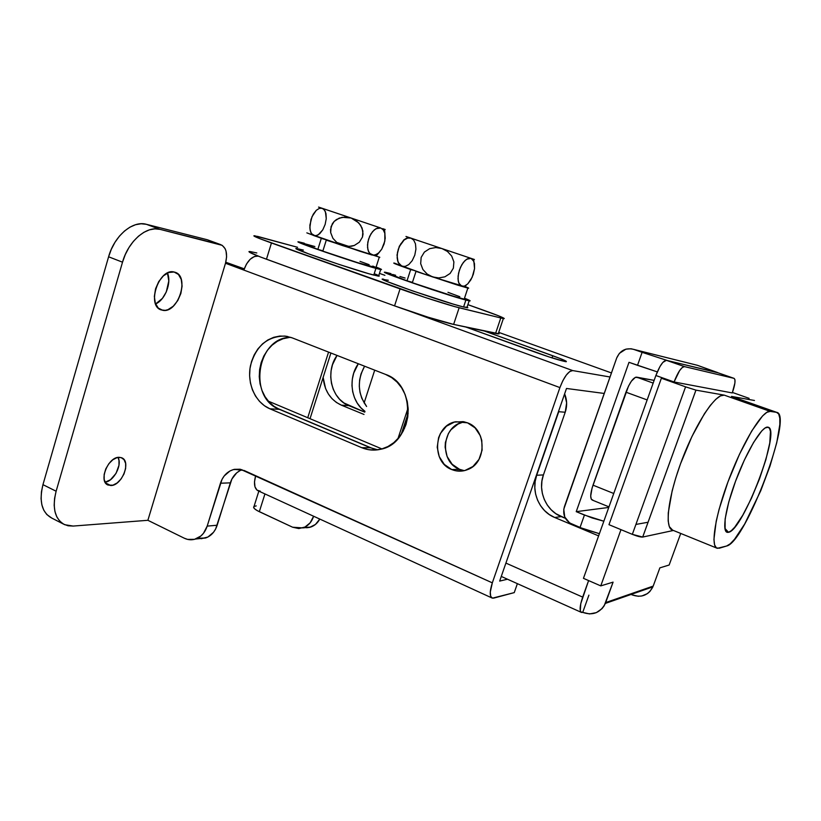 <?xml version="1.0" encoding="UTF-8"?>
<svg xmlns="http://www.w3.org/2000/svg" width="821" height="821" viewBox="0 0 821 821"><rect width="100%" height="100%" fill="white"/><g stroke="black" fill="none" stroke-linecap="round" stroke-linejoin="round"><path stroke-width="1.23" d="M464.717 421.932L463.465 422.148C441.821 425.401 438.804 461.895 459.524 469.314L451.766 469.561C430.84 462.028 433.878 425.062 455.747 421.758L467.498 422.825L463.198 421.625L454.393 422.076L446.429 426.202L440.508 433.324L438.588 437.696L437.213 447.219L439.225 456.599L444.325 464.44L451.766 469.561L456.035 470.823L464.85 470.525L472.917 466.513L478.992 459.37L482.101 450.195L481.773 440.405L480.306 435.756L475.072 427.864L467.498 422.825C486.658 429.28 486.997 462.469 467.96 469.468C462.551 471.695 457.153 471.716 451.766 469.561L459.524 469.314L452.155 464.265L447.106 456.527L445.126 447.271L445.382 442.498L448.379 433.56L450.996 429.732L457.995 424.077L462.12 422.466M174.083 272.008L174.945 272.233C190.133 276.246 178.044 313.704 162.732 310.307L158.279 308.07L155.323 303.206L154.358 296.453L155.549 288.848L158.73 281.593L163.4 275.835L168.798 272.48L174.083 272.008L178.444 274.45L181.246 279.407L182.088 286.077L180.866 293.487L177.788 300.537L173.272 306.202L167.997 309.64L165.319 310.338L161.378 309.969C146.138 306.007 158.884 267.738 174.083 272.008M155.6 303.965C165.165 299.942 171.835 282.557 167.463 273.034L168.808 280.926L166.294 291.927L162.435 298.362L155.6 303.965M119.189 457.307L121.621 457.759C131.596 461.063 121.98 485.796 110.825 485.539L105.591 482.994L110.825 485.539L107.253 484.606L105.868 483.353L104.185 479.536L104.154 474.446L105.796 468.883L108.854 463.711L112.846 459.75L117.136 457.595L121.067 457.564L124.053 459.647L125.644 463.485L125.623 468.504L124.002 473.953L121.026 479.033L117.126 482.974L112.877 485.19L108.115 485.067C98.099 481.742 108.126 456.589 119.189 457.307M105.098 482.214C113.903 481.332 122.545 464.635 117.967 457.41L118.973 460.335L118.963 465.343L116.018 473.409L110.476 479.762L105.098 482.214M258.841 491.132L254.017 506.475C252.827 507.645 254.592 509.379 259.333 511.699L264.937 493.924L259.333 511.699L292.604 527.215L257.291 510.662L254.459 508.681L253.617 507.08M313.612 516.235L310.143 522.833L304.991 527.041L298.834 528.57L292.604 527.215L302.918 527.903C307.967 526.107 311.498 522.33 313.499 516.583L314.238 516.522L313.612 516.235M358.315 363.744L353.718 373.093L352.312 379.251L351.973 385.562L352.712 391.812L354.508 397.754L357.289 403.173L360.953 407.852L365.006 411.372C350.988 401.89 347.704 378.276 358.315 363.744M403.368 427.833L404.537 428.316L403.368 427.833M201.196 538.73L207.908 537.026L213.522 532.285L215.646 528.981L231.891 479.043L236.694 472.865L239.773 470.741M499.661 581.094L566.5 388.466L604.225 393.454L566.5 388.466L499.661 581.094L507.491 579.216L499.661 581.094M244.258 268.836L225.785 262.238L244.258 268.836M376.788 449.641L370.415 447.743L279.407 409.34L273.916 406.272L269.072 401.992L265.06 396.687L262.022 390.55L260.062 383.818L259.251 376.736L259.631 369.563L261.17 362.574L263.818 356.027L267.492 350.157L272.049 345.2L277.313 341.341L283.112 338.724L289.208 337.482M463.752 470.566L459.524 469.314L464.296 470.659M364.114 402.947L374.715 370.168L364.114 402.947M256.214 505.9L253.976 506.506M306.561 527.77L309.691 527.369L315.418 524.475L319.79 519.067C317.594 523.09 314.535 525.768 310.615 527.103L302.918 527.903M366.597 406.487L361.804 398.329L360.029 392.448L359.29 386.26L359.629 380.01L361.024 373.924L364.586 366.197C356.981 380.369 357.648 393.793 366.597 406.487M405.441 426.12L404.106 425.576L405.441 426.12M498.706 332.361L611.44 372.939M610.013 376.993L572.709 370.579L407.709 310.502L572.709 370.579L569.764 371.523L566.285 375.084L562.816 380.739L559.912 387.594C564.14 376.654 568.409 370.979 572.709 370.579L610.013 376.993M465.938 327.066L549.023 356.919L565.094 361.558L566.264 361.712L566.08 361.148L559.881 358.408L484.493 331.068L552.779 355.739C563.463 359.649 567.855 361.64 565.956 361.692C560.62 360.706 550.655 357.638 536.082 352.476L465.938 327.066M208.124 240.04L220.664 244.617C226.237 247.347 227.848 253.556 225.498 263.254L226.606 256.881L226.032 251.093L225.128 248.691L222.234 245.346L160.136 229.377L154.923 228.864L149.422 229.849L143.849 232.333L138.431 236.232L133.382 241.384L128.928 247.603L125.254 254.633L122.514 262.186L56.126 491.225L54.576 498.439L54.176 505.295L54.935 511.524L56.813 516.861L59.728 521.109L63.535 524.116L68.071 525.779L73.172 526.066L147.883 520.298L225.498 263.254L243.847 270.078L246.495 264.023L250.21 259.241L254.418 256.491L258.163 256.111C252.139 255.895 247.367 260.555 243.847 270.078L559.912 387.594L492.323 582.848L240.543 469.325L233.359 469.591L229.962 470.977L224.184 475.964L222.019 479.382L207.179 526.117L203.495 533.26L200.868 536.01L194.536 539.335L187.609 539.397L184.263 538.196L147.883 520.298L225.498 263.254L559.912 387.594L492.323 582.848L255.68 475.718L254.5 481.804L254.982 486.874L257.035 490.158L260.319 491.174M292.112 337.831L286.057 336.22L279.828 336.056L273.67 337.328L267.831 339.976L262.515 343.886L257.917 348.904L254.223 354.846L251.544 361.476L249.984 368.557L249.615 375.813L250.426 382.986L252.396 389.801L255.464 396.02L259.518 401.387L264.393 405.707L269.935 408.817L361.763 447.691L368.198 449.621L374.869 450.082L381.529 449.046L387.923 446.542L393.782 442.663L398.883 437.542L403.029 431.384L406.036 424.426L407.78 416.935L408.201 409.227L407.278 401.592L405.04 394.337L401.592 387.758L397.077 382.104L391.658 377.609L385.572 374.417L292.112 337.831L385.572 374.417C417.489 384.813 413.651 443.319 380.739 449.251C374.232 450.77 367.911 450.247 361.763 447.691L269.935 408.817C255.393 402.721 246.803 383.52 250.467 365.725C255.865 346.154 267.297 336.271 284.764 336.066L292.112 337.831M208.411 240.173L220.346 244.525L160.136 229.377L146.333 224.297L207.169 239.711L146.333 224.297L141.079 223.764L135.547 224.718L129.934 227.16L124.494 231.019L119.435 236.13L114.981 242.298L111.317 249.286L108.598 256.788L122.514 262.186L56.126 491.225C52 508.117 54.863 519.283 64.715 524.711L73.172 526.066L147.883 520.298L184.263 538.196C187.968 539.972 191.734 540.249 195.562 539.028C201.114 536.996 204.983 532.696 207.179 526.117L217.175 525.224L230.332 482.851L220.449 483.23L207.179 526.117L217.175 525.224C214.999 531.721 211.151 535.98 205.65 537.981L195.562 539.028M108.598 256.788L42.959 484.657L41.44 491.841L41.071 498.675L41.871 504.884L43.8 510.221L46.756 514.48L51.805 518.102C41.84 512.622 38.895 501.477 42.959 484.657L108.598 256.788L122.514 262.186C128.312 241.035 146.702 225.395 160.136 229.377L146.333 224.297C132.776 220.264 114.314 235.75 108.598 256.788M56.126 491.225L42.959 484.657L56.126 491.225M242.072 469.715C236.438 471.911 232.517 476.283 230.332 482.851L220.449 483.23C223.025 475.667 227.663 471.038 234.365 469.345L244.053 470.454L255.68 475.718C253.515 483.702 254.366 488.752 258.235 490.855L491.892 597.934M493.76 598.099L492.22 598.088C489.562 596.508 489.593 591.428 492.323 582.848L490.27 592.115L490.671 596.313L492.446 598.16L514.244 592.618L517.374 583.649L514.244 592.618L493.76 598.099M552.04 357.894L552.779 355.739L552.04 357.894M290.891 337.38C257.065 336.559 247.449 397.785 279.407 409.34L269.935 408.817L279.407 409.34L370.415 447.743L361.763 447.691L370.415 447.743L377.814 449.816M303.893 527.544L310.615 527.103M197.43 538.268L205.65 537.981M638.564 596.313L632.344 594.968L631.113 594.435L632.344 594.968L632.745 593.86L632.344 594.968C641.488 597.996 648.333 595.287 652.9 586.841L649.863 591.52L647.471 593.593L641.714 596.036M558.732 411.711L565.217 412.234C567.29 405.995 567.085 399.868 564.622 393.864L566.634 402.875L565.217 412.234L543.42 474.928L536.677 475.246L558.732 411.711L565.217 412.234L543.42 474.928C537.55 490.804 545.893 510.539 561.225 516.594L554.688 517.487C539.181 511.339 530.746 491.338 536.677 475.246L543.42 474.928L541.922 480.993L541.562 487.264L542.363 493.503L544.282 499.486L547.248 504.977L551.168 509.779L555.889 513.7L565.412 518.338L561.225 516.594L554.688 517.487L598.612 535.887L554.688 517.487L549.29 514.551L544.518 510.57L540.557 505.705L537.55 500.133L535.61 494.078L534.81 487.756L535.169 481.393L536.677 475.246L558.732 411.711M588.903 595.143L582.725 612.384L589.581 613.934L596.364 612.62L602.039 608.638L604.174 605.806L613.092 582.13L600.767 585.886L583.454 578.333L655.876 375.505L659.92 366.618L662.824 362.42L666.395 360.306L718.252 372.878L666.375 360.306C663.204 360.624 659.704 365.694 655.876 375.505L674.072 381.97C677.93 372.098 681.389 366.977 684.447 366.607L666.395 360.306L684.468 366.607L734.087 378.368L718.252 372.878L734.087 378.368C735.76 379.692 735.154 384.546 732.281 392.941L674.072 381.97L655.876 375.505L583.454 578.333L600.767 585.886L620.984 529.648L600.767 585.886L613.092 582.13L605.395 603.404C600.346 612.846 592.793 615.842 582.725 612.384L580.806 611.902L580.293 610.68L580.765 603.651L588.595 580.57L582.674 597.113L505.91 563.093L582.674 597.113C579.718 605.96 579.339 611.07 581.535 612.456L582.725 612.384L588.903 595.143M680.732 533.445L669.146 565.022L659.868 567.855L653.198 586.091L605.713 602.563L653.198 586.091L659.868 567.855L669.146 565.022L680.732 533.445M684.468 366.607L734.087 378.368L734.959 379.723L734.908 382.976L732.281 392.941L674.072 381.97L679.572 370.661L682.313 367.449L684.468 366.607L666.375 360.306M337.041 355.411L332.464 364.77L331.079 370.876L330.74 377.157L331.468 383.345L333.234 389.236L335.974 394.603L339.586 399.242L343.937 402.967L364.76 412.152L348.863 405.646L341.351 405.153L364.011 414.451L341.351 405.153L348.863 405.646C331.325 399.139 324.962 371.78 337.041 355.421M403.337 427.936L404.496 428.408L403.337 427.936M276.903 408.129L373.196 448.759L276.903 408.129M268.323 401.151L381.939 448.933L268.323 401.151M323.135 377.424L325.598 388.569L328.359 393.998L332.002 398.678L336.384 402.444L341.351 405.153C330.504 400.053 324.439 390.817 323.135 377.424M402.567 430.266L403.429 430.615L402.567 430.266M499.137 333.829L453.623 324.408L459.134 307.772L503.355 318.579C506.208 318.733 498.952 315.705 481.599 309.517L467.888 304.663L498.357 315.726L503.735 318.107L504.268 318.589L503.263 318.569L454.608 306.572L425.216 297.489L260.031 238.747L254.264 236.243L257.517 236.366L297.582 247.295L254.582 235.76C251.76 235.514 257.373 237.916 271.443 242.985L400.063 288.889L394.562 305.874L260.165 256.881L249.41 252.191L248.948 251.606L250.087 251.544L256.809 252.96M379.456 273.383L384.916 275.312L379.456 273.383M249.789 251.524C246.895 251.503 252.458 254.069 266.466 259.231L394.562 305.874L400.063 288.889C420.568 296.237 449.436 305.443 459.134 307.772L453.623 324.408L428.152 317.214L394.562 305.874C414.985 313.345 443.843 322.386 453.623 324.408L495.566 333.449L500.748 318.025L495.566 333.449L498.193 333.911L498.634 333.244M266.466 259.231L271.443 242.985L266.466 259.231M307.731 417.735L328.564 352.096L307.731 417.735M351.142 218.027L322.232 208.298L324.531 210.084L325.978 213.604L326.265 218.632L325.137 224.461L322.786 229.839L319.738 233.708L316.588 235.606L313.745 235.555L342.47 245.551L337.092 242.749L332.926 238.326L330.689 232.661L331.079 226.596L334.168 221.413L339.206 218.119L345.159 217.031L351.142 218.027L356.53 220.859L360.696 225.313L362.892 230.999L362.461 237.064L359.352 242.195L354.333 245.458L348.432 246.526L342.47 245.551L376.706 256.183L370.784 254.407L368.629 251.801L367.541 247.542L367.849 242.051L369.655 236.315L372.58 231.594L375.967 228.679L380.759 228.002L383.253 229.849L384.844 233.359L385.203 238.285L384.115 243.929L381.734 249.174L379.251 252.375L376.901 254.233L373.637 255.239L369.594 253.32L367.931 249.861L367.5 244.894L368.578 239.137L371.02 233.759L374.253 229.89L377.65 227.971L380.759 228.002L318.569 207.077L323.464 208.965L325.383 211.633L326.265 218.632L325.137 224.461L322.786 229.839L318.148 234.909L315.11 235.822L311.498 233.687L310.112 230.147L309.876 225.17L312.011 216.693L316.27 210.32L319.379 208.349L322.232 208.298L319.379 208.349L316.27 210.32L313.283 214.168L310.985 219.453L309.835 227.817L310.687 232.127L312.544 234.847L359.619 251.164L372.139 255.054L375.238 254.972L378.573 253.012L381.734 249.174L384.844 241.066L384.844 233.359L383.253 229.849L380.759 228.002L351.142 218.027L358.808 222.891L362.082 228.033L363.036 234.036L362.461 237.064L359.352 242.195L354.333 245.458L351.429 246.259L345.415 246.279L337.092 242.749L332.926 238.326L330.689 232.661L330.535 229.603L332.31 223.815L334.168 221.413L336.518 219.494L342.131 217.298L351.142 218.027M310.749 234.057L313.745 235.555L310.205 233.975M384.946 233.862L384.515 229.275L382.637 228.659M336.589 242.359L349.099 246.516M385.213 229.511L382.699 228.659M320.149 207.621L320.785 207.836M376.48 267.749L357.422 262.597L322.838 251.123L326.276 240.143L379.815 257.301L327.887 240.604L326.276 240.143L322.838 251.123C343.486 258.369 372.046 267.379 375.854 267.882L375.987 267.461M323.361 239.034L306.838 232.866L323.361 239.034M303.503 243.58L317.871 249.368L321.288 238.408L317.871 249.368L322.93 250.826L317.871 249.368C306.346 245.233 301.779 243.314 304.18 243.632M375.238 267.112L372.755 266.076M369.132 264.68L360.009 261.365M314.884 246.536L304.54 243.693M297.171 248.63C285.523 246.464 352.948 269.801 373.771 275.097L375.926 268.364C355.165 262.823 287.648 239.558 299.234 241.969L304.304 243.211L299.244 241.969L298.413 241.959L299.203 242.493L310.923 247.1L349.869 260.37L379.343 269.247L381.467 269.421L376.11 267.061C381.129 269.021 382.658 269.842 380.687 269.534L375.926 268.364L373.771 275.097L379.353 276.03M303.38 250.097L297.181 248.63M296.34 248.671L308.788 253.946L339.36 264.526L368.906 273.752L378.553 276.195L378.738 275.63M378.071 275.292L375.289 274.081M397.969 438.619L408.129 407.739L397.969 438.619M473.861 261.386L474.548 268.621L472.178 277.252L467.775 283.881L464.635 286.026L461.813 286.231L458.785 283.081L458.005 278.801L458.559 273.198L460.499 267.277L463.393 262.351L466.626 259.241L471.028 258.358L473.861 261.386L473.614 259.231L410.972 238.141L413.681 240.091L415.467 243.837L415.929 249.091L414.79 255.136L412.214 260.657L408.786 264.567L405.194 266.415L401.9 266.24L432.667 276.944L427.156 274.06L422.907 269.514L420.68 263.674L421.152 257.414L424.395 252.068L429.64 248.671L435.777 247.542L441.934 248.547L447.455 251.462L451.694 256.06L453.89 261.909L453.366 268.159L450.103 273.465L444.89 276.821L438.794 277.939L432.667 276.944L464.789 286.703M397.764 264.249L401.9 266.24L398.257 262.525L397.159 257.989L397.497 252.314L399.375 246.464L404.117 239.999L407.668 238.069L410.972 238.141L406.169 236.54M397.036 264.188L428.069 275.404L465.25 287.063M474.405 259.498L405.964 236.469M406.949 236.807L407.514 236.992M408.294 237.259L409.074 237.526M410.172 237.895L407.165 237.895L403.85 239.845L399.283 246.31L397.025 254.982L397.99 261.971M471.028 258.358L473.204 260.124L474.476 263.633L474.548 268.621L473.276 274.409L470.844 279.848L467.775 283.881L464.635 286.026L461.813 286.231L459.586 284.579L458.241 281.131L458.097 276.102L459.37 270.191L461.864 264.619L465.014 260.544L468.196 258.451L471.028 258.358M432.667 276.944L427.156 274.06L422.907 269.514L420.68 263.674L421.152 257.414L424.395 252.068L429.64 248.671L435.777 247.542L441.934 248.547L447.455 251.462L451.694 256.06L453.89 261.909L453.366 268.159L450.103 273.465L444.89 276.821L438.794 277.939L432.667 276.944M410.972 238.141L413.681 240.091L415.467 243.837L415.929 249.091L414.79 255.136L412.214 260.657L408.786 264.567L405.194 266.415L401.9 266.24L399.252 264.198L397.549 260.431L397.128 255.228L398.267 249.307L400.781 243.888L404.117 239.999L407.668 238.069L410.972 238.141M416.011 271.382L417.437 271.782L416.011 271.382L412.337 282.711C433.19 290.018 460.078 298.516 464.193 299.121L464.347 298.628L465.066 299.172L464.142 299.111L453.52 296.217L412.337 282.711L416.011 271.382L457.225 285L467.806 288.079L464.973 286.519C468.647 287.945 469.602 288.458 467.847 288.089L416.011 271.382M412.594 270.088L394.429 263.11C391.679 262.597 397.097 264.731 410.685 269.524L412.594 270.088M390.047 274.101L407.021 280.833L410.685 269.524L407.021 280.833L412.45 282.352L407.021 280.833C393.485 275.969 388.107 273.711 390.899 274.081L390.611 274.04M459.822 296.709L447.968 292.317M405.102 278.052L399.899 276.482M395.64 275.261L392.5 274.43M383.664 279.212C370.497 276.708 444.294 302.415 463.578 307.003L465.876 300.055C446.665 295.211 372.765 269.596 385.86 272.377L390.498 273.506L384.998 272.5L394.018 276.328L432.195 289.639L465.876 300.055L470.115 300.907L464.491 298.208C469.838 300.322 471.387 301.194 469.16 300.825L465.876 300.055L463.578 307.003L467.837 307.752M391.032 273.65L390.498 273.506L391.032 273.65M388.323 280.269L382.781 279.407L387.184 281.541L412.737 290.952L453.243 304.109L463.578 307.003L467.529 307.311M592.906 500.122L591.274 499.168L590.71 496.007L592.044 488.187L628.486 386.147L631.4 381.16L635.485 377.26L654.142 380.359L636.552 377.137C633.227 377.547 629.686 382.565 625.941 392.192L647.153 399.93L625.941 392.192L593.008 485.16C590.237 493.688 589.991 498.665 592.28 500.071L608.977 506.875M613.749 493.493L593.008 485.16L613.749 493.493M653.167 383.089L636.552 377.137L653.167 383.089M608.772 507.44L576.229 511.657L628.999 362.318L657.293 371.892L637.507 365.324L642.114 352.332L633.576 349.356L697.429 365.304L717.739 372.611L667.545 360.583L717.482 372.683L697.429 365.304L631.072 348.761L625.941 349.141L619.373 353.358L616.704 357.966L563.76 509.277L564.745 516.984L569.6 522.915L583.782 529.052L599.402 533.681L580.006 527.554L584.439 515.054L576.229 511.657L608.772 507.44M603.856 521.222L592.136 517.948L576.229 511.657L628.999 362.318L637.507 365.324L642.114 352.332L633.576 349.356C625.807 347.54 620.183 350.403 616.704 357.966L564.386 506.752C562.436 514.582 564.92 520.37 571.827 524.126L580.006 527.554L584.439 515.054L603.856 521.222M667.545 360.583L642.114 352.332L667.545 360.583M728.525 532.295L724.851 528.324L728.525 532.295L726.411 531.926L725.097 529.545L725.128 518.995L728.771 502.011L735.534 481.25L744.298 460.191L753.586 442.427L761.816 430.84L765.121 427.946L768.21 427.207C781.294 429.804 743.128 530.387 728.525 532.295L727.488 532.377C721.628 532.09 725.466 507.532 736.437 478.848C747.326 450.165 762.032 426.212 767.717 427.105L769.513 428.316L770.457 431.466L769.78 442.919L765.911 459.544L759.487 478.91L751.41 498.347L742.769 515.219L734.754 527.164L731.347 530.664L728.525 532.295M635.916 524.434L648.087 522.238L635.916 524.434M726.636 546.006L730.228 543.82L734.549 539.274L744.657 524.055L760.759 490.722L770.057 465.897L776.738 442.765L779.827 424.529L779.806 418.146L778.698 414L776.512 412.316L770.211 411.393L766.855 412.327L762.545 415.97L751.728 430.953L739.475 454.259L727.919 481.999L719.093 509.297L716.189 521.273L713.931 539.438L714.619 544.98L716.435 547.915L719.288 548.223L726.636 546.006L717.349 548.325C710.052 547.135 715.214 514.808 729.633 477.463C743.959 440.097 762.996 409.751 770.211 411.393L724.245 395.137L720.469 395.886L715.779 399.314L710.35 405.348L704.387 413.794L691.908 436.567L680.496 463.855L675.837 477.689L672.153 490.845L668.263 512.92L668.171 520.955L669.3 526.589L672.625 530.15C664.23 528.478 668.089 496.171 682.159 459.38C696.116 422.569 715.891 393.085 724.245 395.137L695.962 390.139L724.245 395.137L770.211 411.393L776.635 412.337C793.866 414.143 745.509 542.507 726.636 546.006M776.635 412.337L731.49 396.42L754.458 400.474L731.49 396.42L776.512 412.316L732.476 396.748M673.405 530.469L642.71 537.057L695.962 390.139L685.586 386.845L632.334 534.348L608.977 524.681L661.377 378.235L608.977 524.681L632.334 534.348C637.209 536.267 640.667 537.18 642.679 537.067L695.962 390.139L685.586 386.845L632.334 534.348L642.71 537.057L673.405 530.469M674.072 381.97L661.377 378.235L685.586 386.845L661.377 378.235L674.072 381.97M749.111 398.339L732.455 392.469L749.111 398.339M767.717 427.105L766.681 427.218M463.465 422.148L455.747 421.758M63.34 524.014L51.805 518.102M108.115 485.067L107.592 484.811M161.378 309.969L160.588 309.65M284.764 336.066L287.791 336.528M256.542 255.464L256.368 256.029M220.664 244.617L207.477 239.804M234.365 469.345L239.989 469.222M652.9 586.841L605.395 603.404M501.282 576.434L581.268 612.333M503.355 318.579L498.193 333.911M379.251 252.375L376.039 256.111M330.894 353.009L310.03 418.7M379.261 257.209L375.854 267.882M378.553 276.195L380.687 269.534M466.225 285.174L464.542 286.95M408.15 413.302L401.202 434.412M467.847 288.089L464.193 299.121M466.872 307.711L469.16 300.825M695.941 390.129L642.679 537.067M716.6 548.028L672.625 530.15"/></g></svg>
